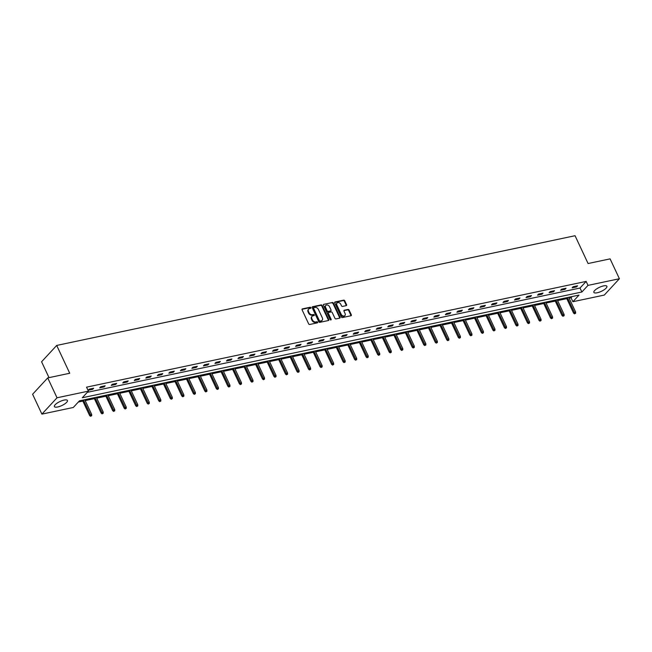 <?xml version="1.0" encoding="UTF-8"?>
<svg xmlns="http://www.w3.org/2000/svg" width="652" height="652" viewBox="0 0 652 652"><rect width="100%" height="100%" fill="white"/><g stroke="black" fill="none" stroke-linecap="round" stroke-linejoin="round"><path stroke-width="0.98" d="M310.898 307.679A0.636 0.481 42.8 0 0 310.132 307.239L302.43 308.869A0.905 0.685 42.8 0 0 302.072 309.806L308.649 323.848A0.905 0.685 42.8 0 0 309.741 324.468L317.442 322.838A0.636 0.481 42.8 0 0 316.929 321.746L315.935 321.958A2.901 2.2 42.8 0 1 312.447 319.953L311.892 318.787A2.901 2.2 42.8 0 1 312.088 316.326A2.901 2.2 42.8 0 1 313.05 315.796L314.044 315.584A0.636 0.481 42.8 0 0 313.53 314.492L312.536 314.704A2.901 2.2 42.8 0 1 309.048 312.699L308.494 311.526A2.901 2.2 42.8 0 1 308.689 309.072A2.901 2.2 42.8 0 1 309.651 308.543L310.645 308.331A0.636 0.481 42.8 0 0 310.898 307.679M310.548 308.347A0.636 0.481 42.8 0 0 309.724 307.679L302.023 309.309A0.905 0.685 42.8 0 0 301.99 309.317M317.345 322.862A0.636 0.481 42.8 0 0 316.522 322.194L315.527 322.398L315.935 321.958M313.946 315.609A0.636 0.481 42.8 0 0 313.123 314.932L312.129 315.144L312.536 314.704M597.208 292.772A7.196 2.217 -25.1 0 1 593.874 292.381A7.196 2.217 -25.1 0 1 596.653 288.893A7.196 2.217 -25.1 0 1 603.581 285.886A7.196 2.217 -25.1 0 1 606.906 286.277A7.196 2.217 -25.1 0 1 604.135 289.773A7.196 2.217 -25.1 0 1 597.208 292.772M57.726 406.97A7.196 2.217 -25.1 0 1 54.401 406.579A7.196 2.217 -25.1 0 1 57.172 403.091A7.196 2.217 -25.1 0 1 64.1 400.083A7.196 2.217 -25.1 0 1 67.433 400.475A7.196 2.217 -25.1 0 1 64.654 403.971A7.196 2.217 -25.1 0 1 57.726 406.97M346.22 305.641A0.905 0.685 42.8 0 0 346.579 304.712L344.737 300.768A0.905 0.685 42.8 0 0 343.645 300.148L335.087 301.957A0.905 0.685 42.8 0 0 334.729 302.887L341.306 316.929A0.905 0.685 42.8 0 0 342.398 317.557L350.955 315.747A0.905 0.685 42.8 0 0 351.314 314.81L349.089 310.05A0.905 0.685 42.8 0 0 347.997 309.431L344.337 310.205A0.905 0.685 42.8 0 0 343.971 311.134L345.079 313.498A2.421 1.834 42.8 0 1 344.916 315.552A2.421 1.834 42.8 0 1 341.2 314.321L336.872 305.071A2.421 1.834 42.8 0 1 337.035 303.017A2.421 1.834 42.8 0 1 340.752 304.256L341.469 305.796A0.905 0.685 42.8 0 0 342.561 306.416L346.22 305.641M41.907 414.118L32.6 394.248L47.718 377.915L69.731 373.254L56.7 345.438L575.048 235.714L588.08 263.53L610.093 258.868L619.4 278.738L604.282 295.079L572.896 301.721L579.017 295.095L79.43 400.85L73.301 407.476L41.907 414.118L57.026 397.785L88.419 391.135L82.291 397.761L581.877 292.006L588.006 285.38L619.4 278.738M47.718 377.915L57.026 397.785M87.311 392.333L580.019 288.029L586.148 281.411L86.553 387.166L88.419 391.135M586.148 281.411L588.006 285.38M322.186 305.543A0.905 0.685 42.8 0 0 321.102 304.916L312.544 306.725A0.905 0.685 42.8 0 0 312.186 307.662L318.763 321.705A0.905 0.685 42.8 0 0 319.855 322.332L328.404 320.523A0.905 0.685 42.8 0 0 328.771 319.586L322.186 305.543L321.778 305.984A0.905 0.685 42.8 0 0 320.694 305.356L312.137 307.173A0.905 0.685 42.8 0 0 312.104 307.173M323.816 304.345L332.373 302.528A0.905 0.685 42.8 0 1 333.465 303.156L340.042 317.198A0.905 0.685 42.8 0 1 339.684 318.135L336.016 318.909A0.905 0.685 42.8 0 1 334.932 318.282L332.259 312.585A0.905 0.685 42.8 0 0 331.175 311.958L328.747 312.471A0.905 0.685 42.8 0 0 328.38 313.408L331.159 319.333A0.636 0.481 42.8 0 1 330.148 319.553L323.457 305.275A0.905 0.685 42.8 0 1 323.816 304.345L332.373 302.528M56.7 345.438L41.581 361.778L49.014 377.638M88.183 390.279L92.617 389.342L93.635 388.242L89.202 389.179L88.183 390.279M99.707 387.842L104.141 386.905L105.159 385.797L100.726 386.742L99.707 387.842M111.231 385.405L115.657 384.468L116.684 383.36L112.25 384.297L111.231 385.405M122.747 382.96L127.181 382.023L128.208 380.923L123.774 381.86L122.747 382.96M134.271 380.523L138.705 379.586L139.724 378.486L135.298 379.423L134.271 380.523M145.795 378.087L150.229 377.149L151.248 376.041L146.814 376.978L145.795 378.087M157.319 375.65L161.753 374.713L162.772 373.604L158.338 374.541L157.319 375.65M168.844 373.205L173.269 372.268L174.296 371.167L169.862 372.105L168.844 373.205M180.359 370.768L184.793 369.831L185.812 368.73L181.386 369.668L180.359 370.768M191.884 368.331L196.317 367.394L197.336 366.285L192.902 367.223L191.884 368.331M203.408 365.894L207.841 364.949L208.86 363.849L204.426 364.786L203.408 365.894M214.932 363.449L219.357 362.512L220.384 361.412L215.951 362.349L214.932 363.449M226.448 361.012L230.881 360.075L231.9 358.967L227.475 359.912L226.448 361.012M237.972 358.576L242.405 357.638L243.424 356.53L238.991 357.467L237.972 358.576M249.496 356.131L253.93 355.193L254.948 354.093L250.515 355.03L249.496 356.131M261.02 353.694L265.445 352.756L266.472 351.656L262.039 352.593L261.02 353.694M272.536 351.257L276.97 350.32L277.997 349.211L273.563 350.148L272.536 351.257M284.06 348.82L288.494 347.883L289.512 346.774L285.087 347.712L284.06 348.82M295.584 346.375L300.018 345.438L301.037 344.337L296.603 345.275L295.584 346.375M307.108 343.938L311.542 343.001L312.561 341.901L308.127 342.838L307.108 343.938M318.632 341.501L323.058 340.564L324.085 339.456L319.651 340.393L318.632 341.501M330.148 339.064L334.582 338.119L335.601 337.019L331.175 337.956L330.148 339.064M341.672 336.619L346.106 335.682L347.125 334.582L342.691 335.519L341.672 336.619M353.197 334.183L357.63 333.245L358.649 332.137L354.215 333.082L353.197 334.183M364.721 331.746L369.146 330.808L370.173 329.7L365.739 330.637L364.721 331.746M376.237 329.309L380.67 328.363L381.697 327.263L377.263 328.2L376.237 329.309M387.761 326.864L392.194 325.927L393.213 324.826L388.788 325.764L387.761 326.864M399.285 324.427L403.718 323.49L404.737 322.381L400.304 323.327L399.285 324.427M410.809 321.99L415.242 321.053L416.261 319.945L411.828 320.882L410.809 321.99M422.333 319.545L426.758 318.608L427.785 317.508L423.352 318.445L422.333 319.545M433.849 317.108L438.283 316.171L439.301 315.071L434.876 316.008L433.849 317.108M445.373 314.671L449.807 313.734L450.825 312.626L446.392 313.563L445.373 314.671M456.897 312.235L461.331 311.297L462.349 310.189L457.916 311.126L456.897 312.235M468.421 309.79L472.847 308.852L473.874 307.752L469.44 308.689L468.421 309.79M479.937 307.353L484.371 306.416L485.398 305.315L480.964 306.253L479.937 307.353M491.461 304.916L495.895 303.979L496.914 302.87L492.488 303.808L491.461 304.916M502.985 302.479L507.419 301.534L508.438 300.433L504.004 301.371L502.985 302.479M514.509 300.034L518.943 299.097L519.962 297.997L515.528 298.934L514.509 300.034M526.034 297.597L530.459 296.66L531.486 295.552L527.052 296.497L526.034 297.597M537.55 295.16L541.983 294.223L543.002 293.115L538.576 294.052L537.55 295.16M549.074 292.715L553.507 291.778L554.526 290.678L550.092 291.615L549.074 292.715M560.598 290.279L565.031 289.341L566.05 288.241L561.616 289.178L560.598 290.279M572.122 287.842L576.547 286.904L577.574 285.796L573.141 286.733L572.122 287.842M78.321 402.048L82.853 401.086M85.192 400.589L94.377 398.649M96.716 398.152L105.901 396.204M108.24 395.715L117.425 393.767M119.764 393.27L128.949 391.33M131.28 390.833L140.465 388.885M142.804 388.396L151.989 386.449M154.328 385.96L163.513 384.012M165.852 383.515L175.038 381.575M177.368 381.078L186.553 379.13M188.893 378.641L198.078 376.693M200.417 376.196L209.602 374.256M211.941 373.759L221.126 371.819M223.465 371.322L232.65 369.374M234.981 368.885L244.166 366.937M246.505 366.44L255.69 364.501M258.029 364.003L267.214 362.064M269.553 361.567L278.738 359.619M281.069 359.13L290.254 357.182M292.593 356.685L301.778 354.745M304.117 354.248L313.302 352.3M315.641 351.811L324.826 349.863M327.165 349.366L336.342 347.426M338.681 346.929L347.866 344.989M350.205 344.492L359.391 342.544M361.73 342.055L370.915 340.108M373.254 339.61L382.439 337.671M384.77 337.174L393.955 335.234M396.294 334.737L405.479 332.789M407.818 332.3L417.003 330.352M419.342 329.855L428.527 327.915M430.858 327.418L440.043 325.47M442.382 324.981L451.567 323.033M453.906 322.536L463.091 320.597M465.43 320.099L474.615 318.16M476.954 317.663L486.139 315.715M488.47 315.226L497.655 313.278M499.994 312.781L509.179 310.841M511.518 310.344L520.703 308.404M523.043 307.907L532.228 305.959M534.558 305.47L543.744 303.522M546.083 303.025L555.268 301.085M557.607 300.588L566.792 298.64M569.131 298.151L571.03 297.744L572.13 296.554M571.03 297.744L572.896 301.721M580.019 288.029L581.877 292.006M92.617 389.342L92.234 388.535M104.141 386.905L103.758 386.098M115.657 384.468L115.282 383.661M127.181 382.023L126.806 381.216M138.705 379.586L138.33 378.779M150.229 377.149L149.846 376.343M161.753 374.713L161.37 373.898M173.269 372.268L172.894 371.461M184.793 369.831L184.418 369.024M196.317 367.394L195.934 366.587M207.841 364.949L207.458 364.142M219.357 362.512L218.982 361.705M230.881 360.075L230.506 359.268M242.405 357.638L242.031 356.831M253.93 355.193L253.547 354.386M265.445 352.756L265.071 351.95M276.97 350.32L276.595 349.513M288.494 347.883L288.119 347.068M300.018 345.438L299.635 344.631M311.542 343.001L311.159 342.194M323.058 340.564L322.683 339.757M334.582 338.119L334.207 337.312M346.106 335.682L345.723 334.875M357.63 333.245L357.247 332.438M369.146 330.808L368.771 330.002M380.67 328.363L380.295 327.557M392.194 325.927L391.819 325.12M403.718 323.49L403.335 322.683M415.242 321.053L414.859 320.238M426.758 318.608L426.384 317.801M438.283 316.171L437.908 315.364M449.807 313.734L449.424 312.927M461.331 311.297L460.948 310.482M472.847 308.852L472.472 308.046M484.371 306.416L483.996 305.609M495.895 303.979L495.52 303.172M507.419 301.534L507.036 300.727M518.943 299.097L518.56 298.29M530.459 296.66L530.084 295.853M541.983 294.223L541.608 293.416M553.507 291.778L553.124 290.971M565.031 289.341L564.648 288.534M576.547 286.904L576.172 286.098M308.689 309.072L308.282 309.513A2.901 2.2 42.8 0 0 308.086 311.974L308.494 311.526M312.129 315.144A2.901 2.2 42.8 0 1 308.64 313.139L308.086 311.974M312.088 316.326L311.68 316.766A2.901 2.2 42.8 0 0 311.485 319.227L311.892 318.787M315.527 322.398A2.901 2.2 42.8 0 1 312.039 320.393L311.485 319.227M328.437 320.515A0.905 0.685 42.8 0 0 328.355 320.026L321.778 305.984M313.856 307.654A0.636 0.481 42.8 0 0 313.604 308.306L319.374 320.629A0.636 0.481 42.8 0 0 320.14 321.069L321.192 320.849A2.901 2.2 42.8 0 0 322.145 320.319A2.901 2.2 42.8 0 0 322.341 317.858L318.396 309.431A2.901 2.2 42.8 0 0 314.908 307.426L313.856 307.654M313.441 308.094A0.636 0.481 42.8 0 0 313.196 308.746L313.604 308.306M322.145 320.319L321.738 320.76A2.901 2.2 42.8 0 1 320.784 321.289L319.733 321.509A0.636 0.481 42.8 0 1 318.967 321.069L313.196 308.746M339.708 318.127A0.905 0.685 42.8 0 0 339.635 317.638L333.058 303.596A0.905 0.685 42.8 0 0 331.966 302.976M328.445 312.642L328.037 313.082A0.905 0.685 42.8 0 0 327.972 313.848L330.751 319.782L331.159 319.333M329.496 306.676A2.421 1.834 42.8 0 0 325.78 305.446A2.421 1.834 42.8 0 0 325.617 307.5L327.141 310.751A0.905 0.685 42.8 0 0 328.233 311.379L330.662 310.865A0.905 0.685 42.8 0 0 331.02 309.936L329.496 306.676M325.78 305.446L325.364 305.886A2.421 1.834 42.8 0 0 325.209 307.94L325.617 307.5M330.955 310.702L330.548 311.143A0.905 0.685 42.8 0 1 330.254 311.306L327.826 311.827A0.905 0.685 42.8 0 1 326.733 311.2L325.209 307.94M337.035 303.017L336.619 303.457A2.421 1.834 42.8 0 0 336.465 305.511L336.872 305.071M344.916 315.552L344.509 315.992A2.421 1.834 42.8 0 1 340.792 314.761L336.465 305.511M350.98 315.739A0.905 0.685 42.8 0 0 350.906 315.258L348.673 310.499A0.905 0.685 42.8 0 0 347.589 309.871L343.922 310.645A0.905 0.685 42.8 0 0 343.897 310.654M346.253 305.641A0.905 0.685 42.8 0 0 346.171 305.152L344.329 301.216A0.905 0.685 42.8 0 0 343.237 300.588L334.68 302.398A0.905 0.685 42.8 0 0 334.655 302.406M90.546 416.286L91.696 415.691L90.546 416.286L89.609 415.495L91.671 414.419L84.784 399.717M90.954 415.846L83.456 400.002M89.609 415.495L82.445 400.214M91.671 414.419L91.696 415.691M102.071 413.849L103.22 413.254L102.071 413.849L101.125 413.058L103.195 411.982L96.309 397.28M102.478 413.409L94.98 397.557M101.125 413.058L93.969 397.777M103.195 411.982L103.22 413.254M113.595 411.412L114.744 410.809L113.595 411.412L112.649 410.613L114.719 409.537L107.833 394.843M114.002 410.972L106.504 395.12M112.649 410.613L105.494 395.332M114.719 409.537L114.744 410.809M125.119 408.975L126.26 408.372L125.119 408.975L124.173 408.176L126.235 407.101L119.349 392.398M125.526 408.527L118.02 392.683M124.173 408.176L117.018 392.895M126.235 407.101L126.26 408.372M136.635 406.53L137.784 405.935L136.635 406.53L135.697 405.74L137.759 404.664L130.873 389.961M137.05 406.09L129.544 390.246M135.697 405.74L128.534 390.458M137.759 404.664L137.784 405.935M148.159 404.093L149.308 403.498L148.159 404.093L147.222 403.303L149.284 402.227L142.397 387.524M148.566 403.653L141.068 387.801M147.222 403.303L140.058 388.022M149.284 402.227L149.308 403.498M159.683 401.656L160.832 401.053L159.683 401.656L158.738 400.858L160.808 399.782L153.921 385.087M160.09 401.216L152.592 385.365M158.738 400.858L151.582 385.577M160.808 399.782L160.832 401.053M171.207 399.211L172.356 398.616L171.207 399.211L170.262 398.421L172.324 397.345L165.445 382.642M171.615 398.771L164.108 382.928M170.262 398.421L163.106 383.14M172.324 397.345L172.356 398.616M182.731 396.775L183.872 396.18L182.731 396.775L181.786 395.984L183.848 394.908L176.961 380.206M183.139 396.334L175.632 380.491M181.786 395.984L174.63 380.703M183.848 394.908L183.872 396.18M194.247 394.338L195.396 393.743L194.247 394.338L193.31 393.539L195.372 392.463L188.485 377.769M194.655 393.898L187.157 378.046M193.31 393.539L186.146 378.258M195.372 392.463L195.396 393.743M205.771 391.901L206.92 391.298L205.771 391.901L204.826 391.102L206.896 390.026L200.009 375.324M206.179 391.453L198.681 375.609M204.826 391.102L197.67 375.821M206.896 390.026L206.92 391.298M217.295 389.456L218.444 388.861L217.295 389.456L216.35 388.665L218.42 387.59L211.533 372.887M217.703 389.016L210.205 373.172M216.35 388.665L209.194 373.384M218.42 387.59L218.444 388.861M228.819 387.019L229.96 386.424L228.819 387.019L227.874 386.228L229.936 385.153L223.049 370.45M229.227 386.579L221.721 370.727M227.874 386.228L220.718 370.947M229.936 385.153L229.96 386.424M240.335 384.582L241.484 383.979L240.335 384.582L239.398 383.783L241.46 382.708L234.573 368.013M240.751 384.142L233.245 368.29M239.398 383.783L232.234 368.502M241.46 382.708L241.484 383.979M251.859 382.145L253.009 381.542L251.859 382.145L250.922 381.347L252.984 380.271L246.097 365.568M252.267 381.697L244.769 365.853M250.922 381.347L243.758 366.065M252.984 380.271L253.009 381.542M263.384 379.7L264.533 379.105L263.384 379.7L262.438 378.91L264.508 377.834L257.622 363.131M263.791 379.26L256.293 363.417M262.438 378.91L255.282 363.629M264.508 377.834L264.533 379.105M274.908 377.263L276.057 376.669L274.908 377.263L273.962 376.473L276.024 375.397L269.146 360.695M275.315 376.823L267.809 360.972M273.962 376.473L266.807 361.192M276.024 375.397L276.057 376.669M286.432 374.827L287.573 374.224L286.432 374.827L285.486 374.028L287.548 372.952L280.662 358.258M286.839 374.387L279.333 358.535M285.486 374.028L278.331 358.747M287.548 372.952L287.573 374.224M297.948 372.382L299.097 371.787L297.948 372.382L297.01 371.591L299.072 370.515L292.186 355.813M298.355 371.942L290.857 356.098M297.01 371.591L289.847 356.31M299.072 370.515L299.097 371.787M309.472 369.945L310.621 369.35L309.472 369.945L308.526 369.154L310.596 368.078L303.71 353.376M309.879 369.505L302.381 353.661M308.526 369.154L301.371 353.873M310.596 368.078L310.621 369.35M320.996 367.508L322.145 366.913L320.996 367.508L320.05 366.717L322.121 365.633L315.234 350.939M321.403 367.068L313.897 351.216M320.05 366.717L312.895 351.428M322.121 365.633L322.145 366.913M332.52 365.071L333.661 364.468L332.52 365.071L331.575 364.272L333.637 363.197L326.75 348.494M332.927 364.623L325.421 348.779M331.575 364.272L324.419 348.991M333.637 363.197L333.661 364.468M344.036 362.626L345.185 362.031L344.036 362.626L343.099 361.836L345.161 360.76L338.274 346.057M344.452 362.186L336.945 346.342M343.099 361.836L335.935 346.554M345.161 360.76L345.185 362.031M355.56 360.189L356.709 359.594L355.56 360.189L354.615 359.399L356.685 358.323L349.798 343.62M355.968 359.749L348.47 343.897M354.615 359.399L347.459 344.117M356.685 358.323L356.709 359.594M367.084 357.752L368.233 357.149L367.084 357.752L366.139 356.954L368.209 355.878L361.322 341.183M367.492 357.312L359.994 341.461M366.139 356.954L358.983 341.672M368.209 355.878L368.233 357.149M378.608 355.316L379.749 354.712L378.608 355.316L377.663 354.517L379.725 353.441L372.846 338.738M379.016 354.867L371.51 339.024M377.663 354.517L370.507 339.236M379.725 353.441L379.749 354.712M390.132 352.871L391.273 352.276L390.132 352.871L389.187 352.08L391.249 351.004L384.362 336.302M390.54 352.43L383.034 336.587M389.187 352.08L382.023 336.799M391.249 351.004L391.273 352.276M401.648 350.434L402.797 349.839L401.648 350.434L400.711 349.643L402.773 348.567L395.886 333.865M402.056 349.994L394.558 334.142M400.711 349.643L393.547 334.362M402.773 348.567L402.797 349.839M413.172 347.997L414.322 347.394L413.172 347.997L412.227 347.198L414.297 346.122L407.41 331.428M413.58 347.557L406.082 331.705M412.227 347.198L405.071 331.917M414.297 346.122L414.322 347.394M424.697 345.56L425.846 344.957L424.697 345.56L423.751 344.761L425.821 343.685L418.934 328.983M425.104 345.112L417.598 329.268M423.751 344.761L416.595 329.48M425.821 343.685L425.846 344.957M436.221 343.115L437.362 342.52L436.221 343.115L435.275 342.324L437.337 341.249L430.45 326.546M436.628 342.675L429.122 326.831M435.275 342.324L428.119 327.043M437.337 341.249L437.362 342.52M447.737 340.678L448.886 340.083L447.737 340.678L446.799 339.888L448.861 338.804L441.974 324.109M448.152 340.238L440.646 324.386M446.799 339.888L439.635 324.598M448.861 338.804L448.886 340.083M459.261 338.241L460.41 337.638L459.261 338.241L458.315 337.443L460.385 336.367L453.499 321.672M459.668 337.801L452.17 321.949M458.315 337.443L451.16 322.161M460.385 336.367L460.41 337.638M470.785 335.796L471.934 335.201L470.785 335.796L469.839 335.006L471.909 333.93L465.023 319.227M471.192 335.356L463.694 319.513M469.839 335.006L462.684 319.724M471.909 333.93L471.934 335.201M482.309 333.359L483.45 332.764L482.309 333.359L481.363 332.569L483.425 331.493L476.539 316.79M482.716 332.919L475.21 317.068M481.363 332.569L474.208 317.288M483.425 331.493L483.45 332.764M493.825 330.923L494.974 330.328L493.825 330.923L492.888 330.124L494.949 329.048L488.063 314.354M494.24 330.482L486.734 314.631M492.888 330.124L485.724 314.843M494.949 329.048L494.974 330.328M505.349 328.486L506.498 327.883L505.349 328.486L504.412 327.687L506.474 326.611L499.587 311.909M505.756 328.037L498.258 312.194M504.412 327.687L497.248 312.406M506.474 326.611L506.498 327.883M516.873 326.041L518.022 325.446L516.873 326.041L515.928 325.25L517.998 324.174L511.111 309.472M517.28 325.601L509.782 309.757M515.928 325.25L508.772 309.969M517.998 324.174L518.022 325.446M528.397 323.604L529.546 323.009L528.397 323.604L527.452 322.813L529.514 321.738L522.635 307.035M528.805 323.164L521.298 307.312M527.452 322.813L520.296 307.532M529.514 321.738L529.546 323.009M539.921 321.167L541.062 320.564L539.921 321.167L538.976 320.368L541.038 319.293L534.151 304.598M540.329 320.727L532.823 304.875M538.976 320.368L531.82 305.087M541.038 319.293L541.062 320.564M551.437 318.73L552.586 318.127L551.437 318.73L550.5 317.931L552.562 316.856L545.675 302.153M551.853 318.282L544.347 302.438M550.5 317.931L543.336 302.65M552.562 316.856L552.586 318.127M562.961 316.285L564.11 315.69L562.961 316.285L562.016 315.495L564.086 314.419L557.199 299.716M563.369 315.845L555.871 300.002M562.016 315.495L554.86 300.213M564.086 314.419L564.11 315.69M574.485 313.848L575.634 313.253L574.485 313.848L573.54 313.058L575.61 311.982L568.723 297.279M574.893 313.408L567.395 297.556M573.54 313.058L566.384 297.777M575.61 311.982L575.634 313.253M309.724 307.679L310.132 307.239M316.522 322.194L316.929 321.746M313.123 314.932L313.53 314.492M308.64 313.139L309.048 312.699M312.039 320.393L312.447 319.953M302.023 309.309L302.43 308.869M328.355 320.026L328.771 319.586M312.137 307.173L312.544 306.725M320.694 305.356L321.102 304.916M318.967 321.069L319.374 320.629M319.733 321.509L320.14 321.069M320.784 321.289L321.192 320.849M333.058 303.596L333.465 303.156M339.635 317.638L340.042 317.198M327.972 313.848L328.38 313.408M326.733 311.2L327.141 310.751M327.826 311.827L328.233 311.379M330.254 311.306L330.662 310.865M340.792 314.761L341.2 314.321M343.922 310.645L344.337 310.205M347.589 309.871L347.997 309.431M348.673 310.499L349.089 310.05M350.906 315.258L351.314 314.81M334.68 302.398L335.087 301.957M343.237 300.588L343.645 300.148M344.329 301.216L344.737 300.768M346.171 305.152L346.579 304.712M313.237 308.209L313.645 307.768"/></g></svg>
